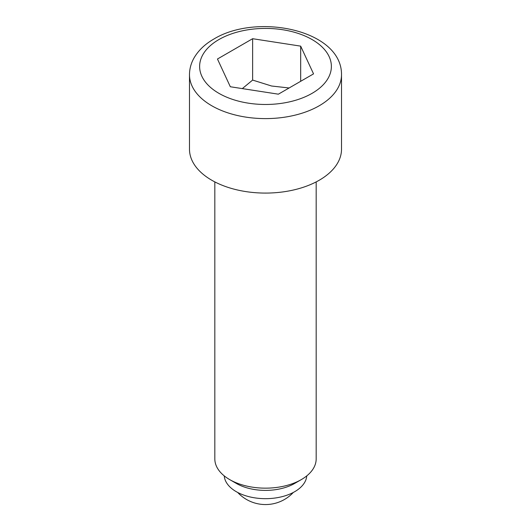 <?xml version="1.0" encoding="UTF-8"?>
<svg xmlns="http://www.w3.org/2000/svg" width="531" height="531" viewBox="0 0 531 531"><rect width="100%" height="100%" fill="white"/><g stroke="black" fill="none" stroke-linecap="round" stroke-linejoin="round"><path stroke-width="0.8" d="M229.664 479.586L236.295 483.409A41.299 23.842 180 0 0 294.705 483.409L301.336 479.586A50.677 29.258 180 0 1 229.664 479.586A50.677 29.258 180 0 1 214.823 458.897L214.823 181.907M306.759 475.882A41.299 23.842 180 0 1 294.705 491.686A41.299 23.842 180 0 1 250.546 497.056A41.299 23.842 180 0 1 224.241 475.882M316.177 181.907L316.177 458.897A50.677 29.258 180 0 1 301.336 479.586L294.705 483.409M341.513 149.198A76.013 43.887 180 0 1 319.25 180.228A76.013 43.887 180 0 1 236.414 189.74A76.013 43.887 180 0 1 189.487 149.198L189.487 74.718A76.013 43.887 180 0 0 236.414 115.267A76.013 43.887 180 0 0 319.25 105.749A76.013 43.887 180 0 0 341.513 74.718L341.513 149.198M300.672 46.137L313.542 73.875L278.37 94.179L230.328 86.752L217.458 59.014L252.63 38.71L300.672 46.137L300.672 81.309M289.116 87.98L271.58 86.009L252.63 80.081L242.322 88.604M252.63 80.081L252.63 38.71M312.082 93.337A65.877 38.033 0 0 0 312.082 39.553A65.877 38.033 0 0 0 218.918 39.553A65.877 38.033 0 0 0 218.918 93.337A65.877 38.033 0 0 0 312.082 93.337M237.689 492.456A38.006 38.006 0 0 0 293.311 492.456M189.487 74.718C189.527 68.804 191.054 63.196 194.067 57.899C198.475 50.352 205.072 44.066 213.847 39.048C256.971 12.711 341.957 29.862 341.513 74.718"/></g></svg>
